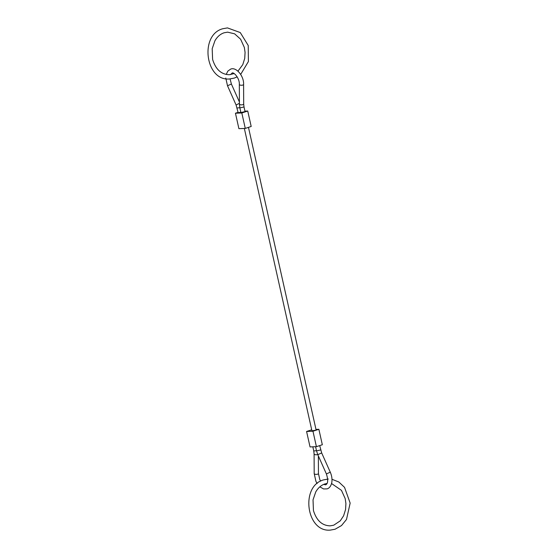 <?xml version="1.0" encoding="UTF-8"?>
<svg xmlns="http://www.w3.org/2000/svg" width="558" height="558" viewBox="0 0 558 558"><rect width="100%" height="100%" fill="white"/><g stroke="black" fill="none" stroke-linecap="round" stroke-linejoin="round"><path stroke-width="0.84" d="M239.417 103.314L236.097 105.016L238.133 112.646L240.847 112.318M239.863 107.896L240.896 112.535L245.053 111.607L244.02 106.976L239.863 107.896L239.417 104.018A2.127 0.837 -0.3 0 0 239.905 104.548A2.127 0.837 -0.3 0 0 242.904 104.653A2.127 0.837 -0.3 0 0 243.679 103.997L244.02 106.976M248.47 127.37L316.086 429.869L315.284 430.281L311.929 430.797L244.348 128.452M318.876 429.29L312.961 431.229L316.414 446.679L322.329 444.74L318.876 429.29L315.981 429.409M312.961 431.229L306.586 431.48L311.706 429.806M316.414 446.679L310.046 446.93L306.586 431.48M247.738 111.028L241.823 112.967L245.276 128.417L251.191 126.478L247.738 111.028L244.948 111.14M241.823 112.967L235.448 113.218L238.071 112.36M245.276 128.417L238.901 128.668L235.448 113.218M236.097 105.016L227.504 85.772L231.389 84.035L230.077 78.936M239.417 104.018L239.333 84.432A2.127 0.837 -0.3 0 0 239.821 84.962A2.127 0.837 -0.3 0 0 242.821 85.06A2.127 0.837 -0.3 0 0 243.595 84.411C244.083 76.376 236.397 66.723 230.712 69.08L227.852 71.089L226.206 74.458M237.094 108.015L239.814 107.673M319.706 445.598L321.68 452.943L330.28 472.187L326.388 473.923C328.285 479.915 328.069 483.549 325.746 484.832L323.668 484.407M318.367 455.97L318.444 473.526A2.127 0.837 179.7 0 1 317.669 474.174A2.127 0.837 179.7 0 1 314.677 474.077A2.127 0.837 179.7 0 1 314.189 473.547L315.912 481.282L317.118 483.563M317.732 454.54A2.127 0.837 179.7 0 1 317.586 454.589A2.127 0.837 179.7 0 1 314.586 454.484A2.127 0.837 179.7 0 1 314.098 453.961L314.189 473.547M321.68 452.943L317.795 454.679L316.532 450.878L320.69 449.943M316.484 450.662L313.756 450.983L314.098 453.961M239.333 84.432C239.696 77.946 233.321 71.501 232.037 73.126L230.663 74.591M330.28 472.187C331.808 475.702 332.31 479.141 331.794 482.489C330.957 486.095 329.38 488.229 327.072 488.878L323.577 488.947L319.839 486.848M317.795 454.679L326.388 473.923M312.829 446.819L313.756 450.983M315.591 446.707L316.532 450.878M318.444 473.526L319.797 479.545L320.634 481.149M239.41 101.988L231.389 84.035M243.679 103.997L243.595 84.411M227.504 85.772L225.781 78.036M237.164 76.844L234.2 78.12L229.498 78.971C205.393 81.301 199.339 34.91 222.747 28.751L227.455 27.9L240.268 32.566L248.233 45.512L248.401 61.547L240.679 74.423M237.973 71.138L242.772 64.658L244.725 58.409L245.074 52.382L244.341 47.444L240.617 39.22L234.639 33.836L227.622 32.155L224.072 32.796C220.333 34.052 217.285 36.709 214.928 40.762L212.186 48.72L212.612 59.434C215.695 69.408 221.268 74.5 229.324 74.716L234.151 73.579M331.982 479.28L338.846 482.007L344.537 487.357L350.152 503.086L346.497 519.47L341.503 525.566L335.044 529.249L330.336 530.1C306.237 532.43 300.176 486.039 323.584 479.88L328.292 479.029M327.093 483.416L324.909 483.932C321.178 485.181 318.123 487.838 315.765 491.891L313.024 499.849L313.45 510.563C316.539 520.537 322.106 525.629 330.162 525.845L333.719 525.204L340.254 520.858L343.609 515.787L345.562 509.538L345.911 503.511L345.179 498.573L341.461 490.349L331.564 483.535"/></g></svg>
